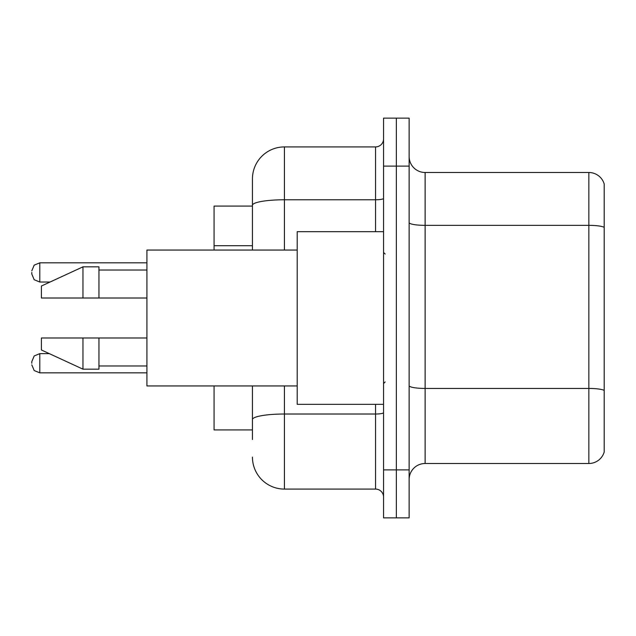 <?xml version="1.0" encoding="UTF-8"?>
<svg xmlns="http://www.w3.org/2000/svg" width="636" height="636" viewBox="0 0 636 636"><rect width="100%" height="100%" fill="white"/><g stroke="black" fill="none" stroke-linecap="round" stroke-linejoin="round"><path stroke-width="0.95" d="M252.444 206.08L214.07 206.08L214.07 250.051M252.444 429.92L214.07 429.92L214.07 385.949M409.139 479.488A15.987 15.987 0 0 1 425.126 463.501L588.849 463.501L588.849 172.499L425.126 172.499A15.987 15.987 0 0 1 409.139 156.512A15.987 15.987 0 0 0 425.126 172.499L425.126 463.501M396.347 469.893L396.347 517.863L409.139 517.863L409.139 469.893L396.347 469.893L396.347 517.863L383.556 517.863L383.556 469.893L396.347 469.893L396.347 166.107L396.347 469.893M383.556 469.893L383.556 118.137L396.347 118.137L396.347 166.107L396.347 118.137L409.139 118.137L409.139 469.893M604.2 184.011A15.987 15.987 0 0 0 588.849 172.499A15.987 15.987 0 0 1 604.2 184.011L604.2 451.989A15.987 15.987 0 0 1 588.849 463.501M252.444 439.516L252.444 385.949M284.427 385.949L284.427 489.084L375.558 489.084L375.558 404.337M252.444 250.051L252.444 178.899A31.975 31.975 0 0 1 284.427 146.916L375.558 146.916A7.998 7.998 0 0 0 383.556 138.926M284.427 146.916L284.427 199.768A31.975 5.549 180 0 0 252.444 205.325L252.444 178.899M383.556 497.074A7.998 7.998 0 0 0 375.558 489.084M284.427 489.084A31.975 31.975 0 0 1 252.444 457.101M383.556 231.663L297.211 231.663L297.211 404.337L383.556 404.337M297.211 250.051L146.916 250.051L146.916 385.949L297.211 385.949M82.966 298.014L41.396 298.014L41.396 286.025L82.966 266.834L82.966 298.014L146.916 298.014M82.966 266.834L98.954 266.834L98.954 298.014M146.916 337.986L98.954 337.986L98.954 369.166L82.966 369.166L82.966 337.986L41.396 337.986L41.396 349.975L82.966 369.166M41.396 337.986L51.977 337.986M98.954 337.986L82.966 337.986M31.8 363.251L31.8 361.653L31.8 363.251M31.8 272.431L31.8 274.029L31.8 272.431M252.444 245.719L214.07 245.719M604.2 227.354A15.987 2.775 180 0 0 588.849 225.351L425.126 225.351A15.987 2.775 0 0 1 409.139 222.576M604.2 390.432A15.987 2.775 180 0 0 588.849 388.437L425.126 388.437A15.987 2.775 0 0 1 409.139 385.662M409.139 166.107L383.556 166.107M383.556 412.629A7.998 1.391 0 0 1 375.558 414.02L284.427 414.02A31.975 5.549 180 0 0 252.444 419.569M284.427 250.051L284.427 199.768L375.558 199.768L375.558 146.916M375.558 231.663L375.558 199.768A7.998 1.391 0 0 0 383.556 198.384M31.8 361.653L34.185 355.953L39.798 353.656L39.798 372.839L146.916 372.839M146.916 262.835L39.798 262.835L39.798 282.026L34.185 279.729L31.8 274.029M385.154 254.042L383.556 252.444M98.954 270.03L146.916 270.03M98.954 365.97L146.916 365.97M385.154 381.958L383.556 383.556M39.798 353.656L49.362 353.656M39.798 372.839L34.185 370.542L31.8 364.849M39.798 282.026L50.053 282.026M39.798 262.835L34.185 265.132L31.8 270.833"/></g></svg>
